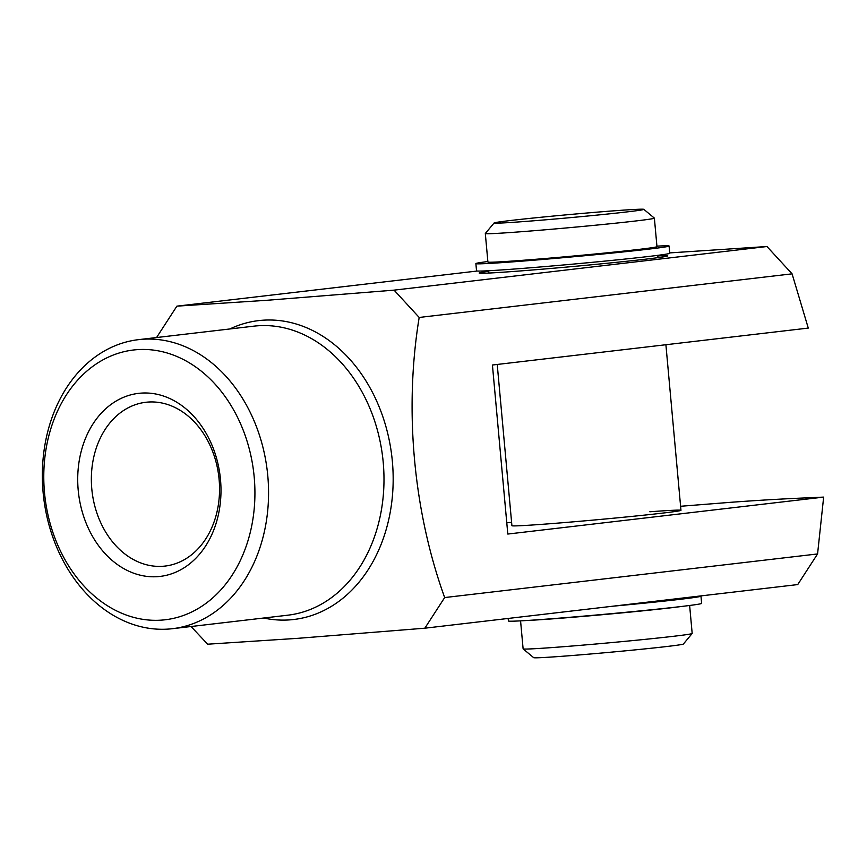 <?xml version="1.0" encoding="UTF-8"?>
<svg xmlns="http://www.w3.org/2000/svg" width="867" height="867" viewBox="0 0 867 867"><rect width="100%" height="100%" fill="white"/><g stroke="black" fill="none" stroke-linecap="round" stroke-linejoin="round"><path stroke-width="1.3" d="M487.861 261.52A97.006 2.037 -5.2 0 0 475.875 263.611A97.006 2.037 -5.2 0 0 480.73 263.806A97.006 2.037 -5.2 0 0 587.88 255.429A97.006 2.037 -5.2 0 0 669.096 246.022A97.006 2.037 -5.2 0 0 664.241 245.827A97.006 2.037 -5.2 0 0 656.926 246.141M475.875 263.611L476.536 270.851A97.006 2.037 -5.2 0 0 481.391 271.046A97.006 2.037 -5.2 0 0 588.541 262.679A97.006 2.037 -5.2 0 0 669.747 253.262L669.096 246.022M521.674 221.714A75.18 1.582 -5.2 0 0 601.871 214.615A75.18 1.582 -5.2 0 0 643.823 209.337A75.18 1.582 -5.2 0 0 616.264 210.648A75.18 1.582 -5.2 0 0 537.486 217.606A75.18 1.582 -5.2 0 0 494.114 222.96A75.18 1.582 -5.2 0 0 521.674 221.714M643.823 209.337L654.357 218.105A84.879 1.777 174.8 0 1 654.379 218.148A84.879 1.777 174.8 0 1 606.196 224.152A84.879 1.777 174.8 0 1 516.45 232.085A84.879 1.777 174.8 0 1 485.314 233.526A84.879 1.777 174.8 0 1 485.325 233.494L494.114 222.96M692.159 633.506L683.38 644.04A75.18 1.582 174.8 0 1 640.009 649.394A75.18 1.582 174.8 0 1 561.231 656.352A75.18 1.582 174.8 0 1 533.671 657.663L523.137 648.895A84.879 1.777 -5.2 0 0 554.241 647.411A84.879 1.777 -5.2 0 0 643.184 639.553A84.879 1.777 -5.2 0 0 692.159 633.506A84.879 1.777 -5.2 0 0 692.18 633.474L689.633 605.48M681.57 606.466A84.879 1.777 174.8 0 1 551.65 618.919A84.879 1.777 174.8 0 1 528.664 620.382M664.404 608.396A80.035 1.68 174.8 0 1 554.707 618.561A80.035 1.68 174.8 0 1 545.907 619.179M688.832 597.32A84.879 1.777 174.8 0 1 624.175 604.873M654.379 218.148L656.969 246.64A84.879 1.777 174.8 0 1 608.786 252.644A84.879 1.777 174.8 0 1 519.04 260.577A84.879 1.777 174.8 0 1 487.904 262.029L485.314 233.526M520.568 620.859L523.115 648.852A84.879 1.777 -5.2 0 0 523.137 648.895M612.709 606.217A97.006 2.037 -5.2 0 0 700.959 596.149A97.006 2.037 -5.2 0 0 700.298 595.976M508.17 618.442L508.398 620.978A97.006 2.037 -5.2 0 0 513.253 621.173A97.006 2.037 -5.2 0 0 620.404 612.806A97.006 2.037 -5.2 0 0 701.62 603.389L700.959 596.149M657.815 255.906A94.579 1.983 174.8 0 1 667.536 255.949A94.579 1.983 174.8 0 1 612.969 262.679A94.579 1.983 174.8 0 1 513.86 271.436A94.579 1.983 174.8 0 1 479.191 273.083A94.579 1.983 174.8 0 1 488.75 271.295M649.838 511.768A84.879 1.777 174.8 0 1 680.963 510.316A84.879 1.777 174.8 0 1 632.78 516.32A84.879 1.777 174.8 0 1 543.035 524.253A84.879 1.777 174.8 0 1 511.909 525.705L497.225 364.454M161.663 620.111A135.816 105.091 -96.7 0 0 254.204 477.153A135.816 105.091 -96.7 0 0 137.051 349.661A135.816 105.091 -96.7 0 0 44.499 492.619A135.816 105.091 -96.7 0 0 161.663 620.111M142.275 339.29A145.515 112.602 83.3 0 1 267.556 473.49A145.515 112.602 83.3 0 1 172.36 628.705A145.515 112.602 83.3 0 1 168.642 629.052A145.515 112.602 83.3 0 1 43.35 494.851A145.515 112.602 83.3 0 1 138.557 339.647A145.515 112.602 83.3 0 1 142.275 339.29M157.707 576.642A92.162 71.311 83.3 0 1 78.203 490.137A92.162 71.311 83.3 0 1 141.007 393.13A92.162 71.311 83.3 0 1 220.5 479.646A92.162 71.311 83.3 0 1 157.707 576.642M147.986 402.071A82.452 63.811 -96.7 0 0 145.873 402.277A82.452 63.811 -96.7 0 0 91.924 490.223A82.452 63.811 -96.7 0 0 162.931 566.27A82.452 63.811 -96.7 0 0 165.033 566.075A82.452 63.811 -96.7 0 0 218.983 478.118A82.452 63.811 -96.7 0 0 147.986 402.071M191.054 626.516L207.647 644.203L298.389 638.285L424.841 628.196L444.673 597.558C413.288 510.696 404.12 409.267 419.184 317.452L394.073 290.142L267.621 300.231L176.89 306.149L157.057 336.775M680.595 506.274L730.697 502.307C777.103 498.937 798.54 498.254 823.65 497.105L817.57 553.948L797.738 584.575L424.841 628.196M394.073 290.142L766.97 246.521L669.714 252.904M477.197 271.024L176.89 306.149M444.673 597.558L817.57 553.948M766.97 246.521L792.08 273.842L808.272 328.084L492.423 365.018L507.802 534.05L823.65 497.105M792.08 273.842L419.184 317.452M506.783 522.834L511.595 522.27M172.36 628.705L287.779 615.202A145.515 112.602 -96.7 0 0 382.986 459.998A145.515 112.602 -96.7 0 0 257.694 325.797A145.515 112.602 -96.7 0 0 253.977 326.144L138.557 339.647M229.853 328.972A150.468 116.438 83.3 0 1 262.571 320.237A150.468 116.438 83.3 0 1 392.372 461.493A150.468 116.438 83.3 0 1 289.838 619.872A150.468 116.438 83.3 0 1 263.655 618.019M657.76 255.342L657.977 257.651M665.899 344.73L680.963 510.316M488.695 270.732L488.912 273.04"/></g></svg>
